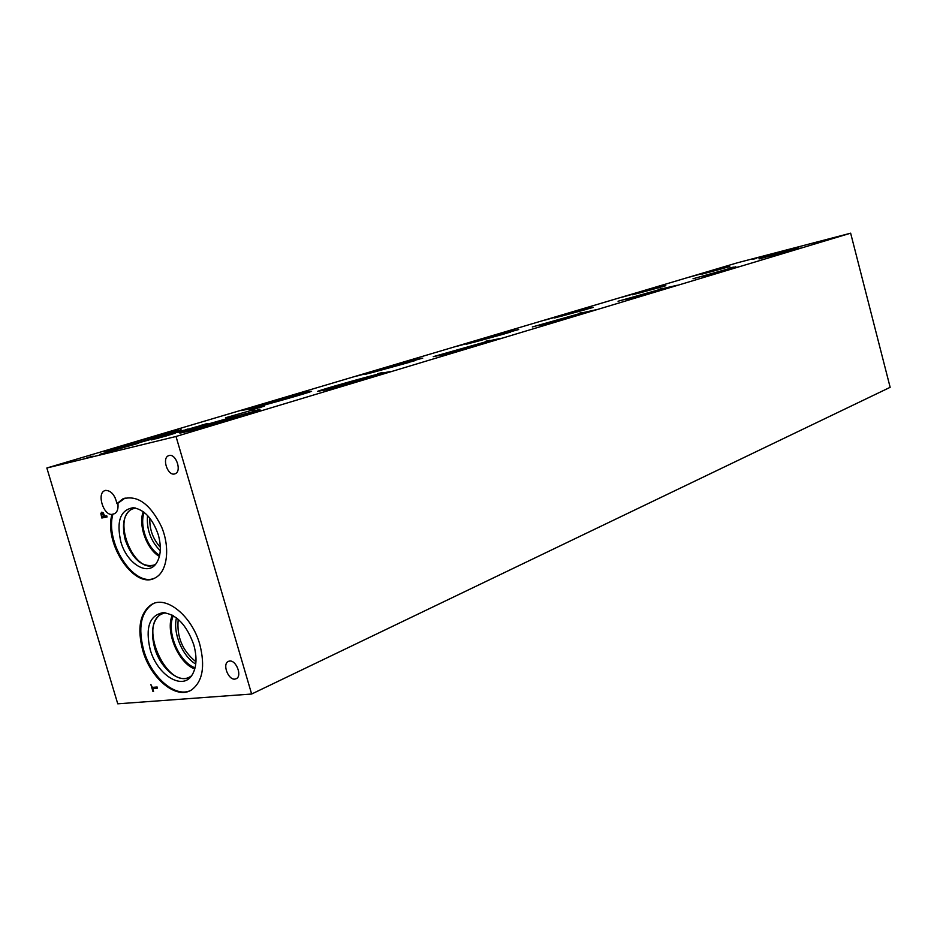 <?xml version="1.0" encoding="UTF-8"?>
<svg xmlns="http://www.w3.org/2000/svg" width="937" height="937" viewBox="0 0 937 937"><rect width="100%" height="100%" fill="white"/><g stroke="black" fill="none" stroke-linecap="round" stroke-linejoin="round"><path stroke-width="1.41" d="M582.076 312.501L578.937 313.333L582.088 312.525M176.015 436.478L850.644 233.184L737.302 262.817L46.85 467.996L176.015 436.478L251.631 694.024L117.757 703.816L46.85 467.996M733.648 267.104L729.255 268.216L733.648 267.104M661.944 285.68L658.254 286.699L661.92 285.703M796.192 248.328L791.87 249.441L796.192 248.328M726.339 266.518L722.884 267.467L726.339 266.53M382.073 372.621L377.646 373.676L382.073 372.621M304.876 391.935L302.698 392.603M187.669 429.087L185.139 429.802L187.623 429.123M179.834 431.43L177.292 432.144L179.787 431.465M164.397 435.986L159.805 437.356L164.408 436.021M159.595 437.638L163.389 436.513L159.595 437.638M153.82 439.172L157.334 438.293L153.82 439.184M169.702 434.616L173.45 433.503L169.702 434.616M173.65 433.222L177.737 432.215L173.661 433.257M183.769 430.259L181.228 430.973L183.711 430.294M255.403 410.64L260.006 409.258L255.403 410.64M178.206 429.626L172.771 431.125L178.241 429.638M91.767 456.413L86.801 457.9L91.767 456.413M777.769 252.346L757.998 257.874L777.769 252.346M254.407 409.528L225.477 417.761L254.407 409.528M508.112 331.874L518.688 329.543L457.97 346.011L508.112 331.874M664.38 285.316L622.25 297.146L664.38 285.316M591.2 307.125L545.428 319.997L591.2 307.125M729.326 265.979L690.288 276.907L729.326 265.979M412.936 360.23L422.728 358.157L357.501 375.913L412.936 360.23M302.85 393.025L311.599 391.303C308.156 392.919 266.951 404.632 248.844 409.106L240.844 410.629C245.166 408.755 284.707 397.534 302.85 393.025M252.381 411.999L261.376 410.406C256.609 412.608 208.401 426.37 188.431 431.207C180.63 433.105 177.96 433.55 180.419 432.531C186.404 429.989 232.317 416.906 252.381 411.999M380.785 373.418L391.221 371.345C387.848 372.996 346.608 384.72 327.083 389.558L317.514 391.397C321.789 389.487 361.26 378.29 380.785 373.418M489.723 340.693L501.213 338.257L443.974 354.432L433.257 356.669L489.723 340.693M798.734 247.86L759.122 258.952L798.734 247.86M664.567 288.163L677.357 285.235L618.057 301.245L664.567 288.163M735.791 266.776L693.017 278.769L735.791 266.776M583.306 312.583L595.557 309.866L532.31 326.966L583.306 312.583M174.036 431.395L181.438 430.106C176.66 432.238 128.603 445.953 110.273 450.381L103.714 451.435C109.652 448.975 155.565 435.904 174.036 431.395M138.746 443.201L99.978 454.269L138.746 443.201M257.757 408.145L249.757 410.301L257.757 408.145M259.936 407.49L264.316 406.178L259.936 407.49M207.335 423.512L204.828 424.215L207.276 423.547M203.516 424.613L200.623 425.457L203.516 424.625M200.565 425.679L194.498 427.307L200.565 425.679M189.262 428.865L185.948 429.849L189.274 428.9M183.558 430.563L188.56 429.275L183.137 430.751M181.157 431.301L178.194 432.168L181.157 431.313M175.43 433.152L169.796 434.698L175.043 433.339M166.634 435.623L171.67 434.335L166.189 435.822M163.706 436.525L160.215 437.544L163.717 436.548M159.079 437.942L156.479 438.68L159.021 437.989M177.116 432.496L181.239 431.477L177.128 432.531M194.334 427.436L190.176 428.584L194.346 427.459M199.136 425.902L202.907 425.035L199.136 425.902M413.346 359.656L408.755 360.921L413.322 359.656M489.746 340.307L485.249 341.408L489.746 340.307M752.165 259.49L756.264 258.436L752.165 259.49M589.467 307.242L585.52 308.332L589.467 307.254M662.951 288.327L658.5 289.439L662.951 288.327M507.268 331.698L503.052 332.869L507.304 331.71M505.605 332.19L504.176 332.576L505.617 332.213M506.132 332.085L509.669 331.101M509.178 331.253L506.156 332.049M730.192 267.97L733.05 267.209L730.192 267.982M660.351 286.101L659.226 286.441L660.351 286.101M662.295 285.586L663.759 285.235L662.295 285.586M662.471 288.385L659.484 289.205L662.482 288.409M587.815 307.676L586.562 308.062L587.815 307.676M794.623 248.727L792.761 249.195L794.635 248.75M724.805 266.928L725.859 266.647L724.805 266.928M726.702 266.424L728.119 266.085L726.702 266.424M488.2 340.67L486.362 341.103L488.212 340.705M411.893 360.124L413.849 359.621M413.838 359.597L411.987 360.077M415.243 359.176L415.829 359.035M380.609 373.008L381.336 372.844M302.686 392.568L304.232 392.099M305.193 391.853L303.248 392.427L305.193 391.853M306.774 391.455L307.477 391.279M166.341 435.892L161.422 437.251L166.446 435.904M166.446 435.846L167.091 435.693M179.365 431.84L182.352 431.032L179.307 431.898M186.65 429.743L183.617 430.575L186.65 429.743M189.379 428.888L190.75 428.631M203.423 424.66L201.783 425.14L203.423 424.66M163.893 436.197L164.795 436.021M157.58 438.059L158.693 437.884M151.513 439.863L156.491 438.528L151.431 439.921M156.538 438.504L157.182 438.352M167.571 435.037L168.789 434.862M258.624 407.782L259.256 407.7M256.867 408.145L258.635 407.829M249.945 410.277L250.835 409.996M254.032 410.933L254.735 410.839M252.205 411.308L254.056 410.98M175.933 430.341L178.147 429.778M178.135 429.755L176.261 430.224M180.173 429.134L180.958 428.935M91.931 456.424L93.196 456.19M850.644 233.184L890.15 387.321L251.631 694.024M104.183 516.31L102.156 513.394L101.536 514.179L102.086 516.732L104.23 516.299L103.129 513.71L102.074 513.406M101.828 518.009L100.821 513.476L101.77 512.188L103.164 512.715L104.78 516.193L106.748 515.795L107.087 516.955L101.828 518.009L100.868 513.464L101.641 512.211M107.087 516.955L101.875 517.997M234.906 679.114C228.382 680.121 222.28 664.474 228.066 661.545L229.588 661.053C236.089 659.929 242.273 675.636 236.511 678.587L234.906 679.114M174.551 473.97C167.723 475.961 161.761 458.416 168.367 455.78L169.129 455.511C175.922 453.414 181.977 471.018 175.371 473.677L174.551 473.97M142.775 650.536C136.989 628.13 139.929 612.775 151.595 604.459C166.306 595.241 191.933 616.007 199.804 644.422C205.367 666.488 202.615 681.656 191.535 689.925C176.39 699.998 150.611 678.669 142.775 650.536M111.983 514.401C103.527 515.491 96.71 493.799 104.546 490.73L105.494 490.402C111.046 490.473 114.864 494.888 116.961 503.649L122.724 498.952C137.282 494.631 150.225 503.907 161.527 526.781C170.382 547.817 167.36 571.57 155.425 577.731C135.033 590.497 103.48 543.905 111.983 514.401L114.619 513.652C117.406 511.977 118.495 508.545 117.886 503.345L125.113 498.015M157.123 686.985L157.463 688.133L152.708 688.519L153.563 691.377L152.93 691.436L150.88 684.56L152.368 687.383L157.123 686.985M152.93 691.436L150.927 684.56M153.563 691.365L152.977 691.412M152.708 688.519L157.463 688.109M144.884 565.14L145.692 564.906M139.894 561.79L138.945 561.696M132.504 554.856L132.328 553.744M137.563 559.846L134.19 556.227M504.129 333.994L472.798 342.579M658.547 287.764L639.83 292.859M586.656 309.304L561.345 316.214M720.717 269.106L710.878 271.777M408.954 362.443L371.626 372.739M298.306 395.508L254.595 407.642M248.738 414.517L193.619 429.907M378.361 375.456L330.796 388.609M487.861 342.438L446.926 353.682M792.901 250.284L778.424 254.208M662.143 289.838L633.447 297.65M732.172 268.673L709.918 274.717M581.444 314.211L546.669 323.71M510.583 332.108L466.275 344.266M504.551 333.865L472.377 342.696M665.832 285.715L632.534 294.78M659.261 287.565L639.116 293.058M593.332 307.395L554.634 317.959M587.183 309.151L560.818 316.355M729.747 266.588L701.848 274.166M722.005 268.743L709.602 272.117M415.442 360.522L365.032 374.425M409.305 362.338L371.275 372.832M305.04 393.47L247.696 409.387M298.61 395.414L254.278 407.724M256.094 412.233L186.018 431.781M248.973 414.447C239.158 416.567 203.095 426.628 193.385 429.966M385.189 373.383L323.804 390.354M378.618 375.386L330.527 388.679M494.396 340.494L440.296 355.357M488.177 342.345L446.609 353.764M801.041 248.012L770.284 256.34M793.85 250.027L777.476 254.454M668.713 287.952L626.853 299.348M662.611 289.709L632.979 297.767M739.188 266.694L702.902 276.532M732.793 268.497L709.309 274.881M587.886 312.326L540.169 325.362M581.818 314.094L546.294 323.804M109.969 450.463L174.341 432.402M117.125 448.647L168.613 434.241M115.099 497.641L116.774 502.583M117.277 503.544L118.05 504.809M116.961 503.649L117.886 503.345M154.113 578.363C133.359 587.124 104.85 542.183 112.909 514.097M120.814 541.691C116.27 521.171 120.393 509.857 133.171 507.725C144.193 509.4 152.567 518.442 158.318 534.851C161.539 546.81 160.871 556.32 156.292 563.395C147.659 576.63 126.764 563.5 120.814 541.691M160.332 547.278C152.895 538.974 149.393 529.264 149.826 518.149M147.542 515.491C146.395 529.171 150.634 540.93 160.262 550.769M143.232 511.661C138.032 525.2 146.722 549.269 159.395 556.437M144.204 512.398C139.074 525.282 147.472 548.543 159.665 555.266M155.765 564.097L155.237 564.39C135.045 576.489 110.871 518.196 132.258 509.037L135.525 508.018M155.179 564.765L155.097 564.812C142.799 568.138 132.89 559.928 125.347 540.216C121.47 524.743 123.637 514.272 131.848 508.803L134.659 507.866M153.82 565.386C141.827 567.307 132.34 558.92 125.359 540.204C121.47 524.743 123.637 514.272 131.848 508.803L133.206 508.241M195.95 661.78C182.434 650.875 176.519 636.715 178.217 619.322M176.472 617.881C172.619 632.768 182.492 656.462 195.751 664.052M172.291 615.164C165.029 631.351 178.217 662.974 194.767 668.995M173.345 615.75C165.966 631.245 178.944 662.365 195.083 667.823M191.488 675.846L190.609 676.42C168.215 691.412 137.622 625.717 161.48 614.122L165.17 612.786M190.293 690.616C174.903 697.866 151.162 676.83 143.677 650.161C137.891 627.767 140.831 612.411 152.497 604.096L153.914 603.405M150.166 649.458C145.153 627.661 149.44 615.398 163.038 612.669C176.414 614.215 186.662 624.909 193.772 644.773C197.192 657.27 196.653 667.32 192.144 674.909C182.668 691.061 157.1 675.073 150.166 649.458M190.937 676.537L190.504 676.819C179.365 684.162 160.368 668.538 154.617 647.807C150.377 631.351 152.544 620.06 161.105 613.934L164.303 612.704M190.516 676.819C179.377 684.162 160.379 668.538 154.617 647.807C150.388 631.351 152.555 620.06 161.105 613.934L162.464 613.278M145.61 564.882L144.638 565.046M140.023 561.884L139.332 562.001M105.682 490.367L104.546 490.73M122.724 498.952L123.649 498.648M135.361 507.995L132.258 509.037M164.853 612.751L161.48 614.122M191.277 676.127L190.609 676.42M151.595 604.459L152.497 604.096M169.374 455.464L168.367 455.78M228.827 661.206L228.066 661.545"/></g></svg>
